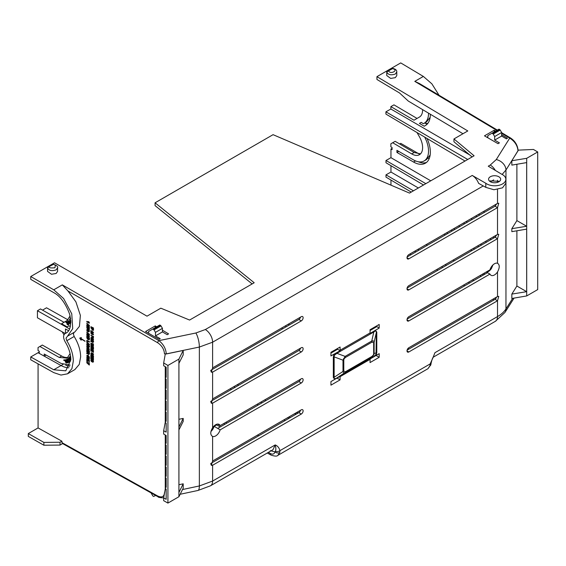 <?xml version="1.0" encoding="UTF-8"?>
<svg xmlns="http://www.w3.org/2000/svg" width="566" height="566" viewBox="0 0 566 566"><rect width="100%" height="100%" fill="white"/><g stroke="black" fill="none" stroke-linecap="round" stroke-linejoin="round"><path stroke-width="0.85" d="M212.278 436.287L212.611 436.436C210.177 434.865 210.177 431.971 212.611 427.747L212.611 403.162L301.289 351.96A2.589 1.5 120 0 0 302.98 349.675A2.589 1.5 120 0 0 302.577 347.595A2.589 1.5 120 0 0 301.289 347.729L212.611 398.924L212.611 372.117L301.289 320.915A2.589 1.5 120 0 0 302.98 318.623A2.589 1.5 120 0 0 302.577 316.55A2.589 1.5 120 0 0 301.289 316.684L212.611 367.879L212.611 342.197L199.359 347.05L199.359 485.953L212.611 481.058L212.611 465.252L301.289 414.057A2.589 1.5 120 0 0 302.98 411.765A2.589 1.5 120 0 0 302.577 409.692A2.589 1.5 120 0 0 301.289 409.819L212.611 461.021L212.611 436.436A6.856 3.955 120 0 0 215.667 435.919A6.856 3.955 120 0 0 220.153 429.856L301.289 383.012A2.589 1.5 120 0 0 302.98 380.72A2.589 1.5 120 0 0 302.577 378.64A2.589 1.5 120 0 0 301.289 378.774L220.153 425.618L217.563 424.083M220.153 425.618A6.856 3.955 120 0 0 219.134 424.415A6.856 3.955 120 0 0 215.667 424.733A6.856 3.955 120 0 0 212.611 427.747M483.711 273.456L484.906 274.149L407.117 319.061M482.473 274.17A10.28 5.936 120 0 0 483.145 274.708L483.534 274.942M490.34 176.734A6.049 3.523 -179.6 0 1 496.948 176.012A6.049 3.523 -179.6 0 1 500.669 179.295A6.049 3.523 -179.6 0 1 498.894 181.764A6.049 3.523 -179.6 0 1 492.293 182.485A6.049 3.523 -179.6 0 1 488.571 179.203A6.049 3.523 -179.6 0 1 490.34 176.734M499.545 181.318L490.312 180.894L489.717 181.29M428.526 113.158A21.607 12.367 60.4 0 1 428.526 113.441A21.607 12.367 60.4 0 1 424.047 123.331L426.509 121.938L430.153 117.332M424.047 123.331A21.607 12.367 60.4 0 1 423.262 123.713L421.267 122.348L419.448 123.402L424.245 126.218L424.776 125.871A24.197 13.846 -119.6 0 0 425.321 125.588A24.197 13.846 -119.6 0 0 430.344 114.24M183.207 350.46L178.913 359.099L178.913 496.736L183.207 488.21L183.207 483.824L178.927 492.441L178.927 429.898L183.207 421.387L183.207 418.408L178.927 427.026L178.927 363.358L183.207 354.847L183.207 350.46L166.277 353.969L164.473 353.729L165.251 354.182L163.673 362.955L163.673 365.763L166.156 367.192L166.156 377.373A1.104 0.637 -120 0 0 166.086 377.331A1.104 0.637 -120 0 0 165.527 377.274A1.104 0.637 -120 0 0 165.364 378.166A1.104 0.637 -120 0 0 166.086 379.135A1.104 0.637 -120 0 0 166.156 379.17L166.156 388.368A1.104 0.637 -120 0 0 166.086 388.326A1.104 0.637 -120 0 0 165.527 388.269A1.104 0.637 -120 0 0 165.364 389.16A1.104 0.637 -120 0 0 166.086 390.13A1.104 0.637 -120 0 0 166.156 390.172L166.156 399.363A1.104 0.637 -120 0 0 166.086 399.32A1.104 0.637 -120 0 0 165.527 399.263A1.104 0.637 -120 0 0 165.364 400.155A1.104 0.637 -120 0 0 166.086 401.124A1.104 0.637 -120 0 0 166.156 401.167L166.156 410.364A1.104 0.637 -120 0 0 166.086 410.315A1.104 0.637 -120 0 0 165.527 410.265A1.104 0.637 -120 0 0 165.364 411.149A1.104 0.637 -120 0 0 166.086 412.126A1.104 0.637 -120 0 0 166.156 412.161L166.156 421.359A1.104 0.637 -120 0 0 166.086 421.309A1.104 0.637 -120 0 0 165.527 421.26A1.104 0.637 -120 0 0 165.364 422.144A1.104 0.637 -120 0 0 166.086 423.12A1.104 0.637 -120 0 0 166.156 423.156L166.156 432.134L163.673 430.698L163.673 434.058L166.156 435.495L166.156 443.348A1.104 0.637 -120 0 0 166.086 443.298A1.104 0.637 -120 0 0 165.527 443.249A1.104 0.637 -120 0 0 165.364 444.14A1.104 0.637 -120 0 0 166.086 445.109A1.104 0.637 -120 0 0 166.156 445.145L166.156 454.342A1.104 0.637 -120 0 0 166.086 454.3A1.104 0.637 -120 0 0 165.527 454.243A1.104 0.637 -120 0 0 165.364 455.135A1.104 0.637 -120 0 0 166.086 456.104A1.104 0.637 -120 0 0 166.156 456.146L166.156 465.337A1.104 0.637 -120 0 0 166.086 465.294A1.104 0.637 -120 0 0 165.527 465.238A1.104 0.637 -120 0 0 165.364 466.129A1.104 0.637 -120 0 0 166.086 467.099A1.104 0.637 -120 0 0 166.156 467.141L166.156 476.331A1.104 0.637 -120 0 0 166.086 476.289A1.104 0.637 -120 0 0 165.527 476.232A1.104 0.637 -120 0 0 165.364 477.124A1.104 0.637 -120 0 0 166.086 478.093A1.104 0.637 -120 0 0 166.156 478.136L166.156 487.333A1.104 0.637 -120 0 0 166.086 487.284A1.104 0.637 -120 0 0 165.527 487.234A1.104 0.637 -120 0 0 165.364 488.118A1.104 0.637 -120 0 0 166.086 489.095A1.104 0.637 -120 0 0 166.156 489.13L166.156 499.311L163.673 497.875L165.251 489.081L165.251 434.971M424.691 137.099A21.607 12.367 60.4 0 1 428.526 151.087A21.607 12.367 60.4 0 1 424.047 160.977L426.509 159.577L430.153 154.971M424.047 160.977A21.607 12.367 60.4 0 1 413.513 159.902L396.929 150.33L396.929 152.445L413.534 162.032A24.197 13.846 -119.6 0 0 425.321 163.234A24.197 13.846 -119.6 0 0 427.04 138.493M429.87 365.905A3.46 2.427 -166.1 0 0 430.853 364.681L427.953 368.707L429.87 365.905L430.181 363.91A3.46 1.648 7.4 0 0 431.165 362.947C431.794 360.153 432.544 358.08 433.422 356.729L430.181 363.91L279.944 450.656C279.144 447.748 277.559 445.845 275.189 444.933C275.989 447.784 276.052 449.892 275.387 451.243A3.46 2.292 -8.7 0 0 279.944 450.656L279.809 452.545L277.814 455.389M497.514 189.518L497.514 203.392L408.836 254.594A2.589 1.5 120 0 0 407.145 256.865A2.589 1.5 120 0 0 407.534 258.945A2.589 1.5 120 0 0 408.836 258.825L497.514 207.63L497.514 234.437L408.836 285.639A2.589 1.5 120 0 0 407.145 287.917A2.589 1.5 120 0 0 407.534 289.997A2.589 1.5 120 0 0 408.836 289.87L497.514 238.675L497.514 263.261A6.856 3.955 120 0 0 489.972 269.84L408.836 316.684A2.589 1.5 120 0 0 407.145 318.962A2.589 1.5 120 0 0 407.534 321.042A2.589 1.5 120 0 0 408.836 320.915L489.972 274.071A6.856 3.955 120 0 0 491.076 275.324A6.856 3.955 120 0 0 497.514 271.949L497.514 296.534L408.836 347.729A2.589 1.5 120 0 0 407.145 350.007A2.589 1.5 120 0 0 407.534 352.087A2.589 1.5 120 0 0 408.836 351.967L497.514 300.765L497.514 316.571C501.25 314.42 504.058 311.873 505.954 308.937L505.954 170.041L502.141 174.427M345.423 357.464L372.039 342.097A1.726 0.998 -120 0 0 371.749 341.022L345.133 356.389A1.726 0.998 60 0 1 345.423 357.464L344.008 358.929L343.788 359.912A1.726 0.998 180 0 1 342.989 360.174L345.133 356.389L336.883 353.325L334.329 355.356L333.77 355.179L333.339 357.146L333.339 377.55L334.796 379.347L330.94 381.576L330.94 385.156L340.074 379.878L340.116 376.319L336.636 378.329A1.726 0.998 60 0 1 336.883 377.939L373.815 356.615L376.036 354.394L376.333 332.525C376.362 330.806 375.52 330.629 373.815 332.001L336.883 353.325A1.726 0.998 60 0 1 336.65 352.71L340.131 350.701L337.626 349.25L330.94 353.099M333.77 355.179L334.69 353.778L336.65 352.71M340.131 350.701L340.074 347.029L330.94 352.307L330.94 355.943L334.69 353.778M370.044 329.73L370.1 333.395L373.581 331.386A1.726 0.998 -120 0 0 373.815 332.001L371.749 341.022C373.235 340.633 374.02 341.022 374.119 342.197L376.333 332.525A1.726 0.998 -0 0 1 376.786 332.058L375.428 330.254L379.185 328.089L379.185 324.452L370.044 329.73M376.036 354.394L375.428 355.83L373.581 356.962A1.726 0.998 60 0 1 373.815 356.615L371.749 357.118L345.133 372.485C343.986 373.072 343.272 372.725 342.989 371.445L334.138 377.289C333.926 378.902 334.839 379.114 336.883 377.939L345.133 372.485A1.726 0.998 60 0 0 345.423 371.749L343.788 371.183A1.726 0.998 180 0 1 342.989 371.445L342.989 360.174L334.138 356.884L334.138 377.289A1.726 0.998 180 0 0 333.339 377.55M373.581 356.962L370.1 358.971L370.044 362.58L379.185 357.302L379.185 353.665L375.428 355.83M210.715 464.141L212.611 465.252L211.274 465.358L212.611 461.021M210.715 402.044L212.611 403.162L211.274 403.268L212.611 398.924M210.715 370.999L212.611 372.117L211.274 372.216L212.611 367.879M210.948 431.483A7.004 4.047 120 0 0 214.139 426.318L220.153 429.856M301.289 383.012L298.841 381.576A2.561 1.479 120 0 0 300.546 379.206M298.841 381.576L217.761 428.384M301.289 414.057L298.841 412.621A2.561 1.479 120 0 0 300.546 410.251M298.841 412.621L210.807 463.448M210.46 485.805L273.01 449.694L275.189 444.933L212.611 481.058A10.372 5.985 60 0 1 210.46 485.805L197.973 490.467L180.158 494.267M431.165 362.947L430.853 364.681M433.167 357.231L495.363 321.318A10.372 5.985 -120 0 0 497.514 316.571L434.936 352.703L433.188 357.181M497.514 234.437L498.766 234.289L497.514 238.675L495.066 237.239L407.117 288.016M497.514 271.949C499.806 267.64 499.806 264.747 497.514 263.261L497.924 263.459M497.514 296.534L498.766 296.379L497.514 300.765L495.066 299.329L407.117 350.113M497.514 203.392L498.766 203.244L497.514 207.63L495.066 206.194L407.117 256.971M486.604 272.196A7.004 4.047 120 0 0 491.401 268.574L492.979 264.895M489.972 274.071L486.236 271.998M487.475 272.671L484.906 274.149M505.848 179.337L505.82 183.292L502.53 187.827L493.934 189.744L485.777 187.353L478.631 183.37C477.173 179.811 475.044 177.165 472.249 175.439L485.805 183.264A11.235 6.544 0.4 0 0 498.285 185.45A11.235 6.544 0.4 0 0 505.848 179.337A11.235 6.544 0.4 0 0 501.582 174.151L488.26 166.192L490.241 165.046A10.372 5.985 -120 0 1 495.321 170.408M301.289 320.915L298.841 319.479A2.561 1.479 120 0 0 300.546 317.109M298.841 319.479L210.807 370.305M301.289 351.96L298.841 350.531A2.561 1.479 120 0 0 300.546 348.154M298.841 350.531L210.807 401.351M337.018 378.116L340.074 379.878M334.796 379.347L336.636 378.329M333.339 357.146A1.726 0.998 180 0 1 334.138 356.884L334.329 355.356M337.074 348.762L337.626 349.25M376.185 326.186L379.185 328.089M376.715 326.667L370.044 330.537M373.581 331.386L375.428 330.254M376.355 354.429L376.786 352.462A1.726 0.998 0 0 0 376.333 352.922L374.119 353.467L373.758 354.953L371.749 357.118A1.726 0.998 60 0 0 372.039 356.382L373.447 354.917L373.666 353.934A1.726 0.998 0 0 0 374.119 353.467L374.119 342.197A1.726 0.998 -0 0 1 373.666 342.663L373.666 353.934M376.036 355.483L379.185 357.302M183.207 418.408L178.927 419.293M183.207 483.824L178.927 484.708M220.33 426.906L216.58 424.91L214.139 426.318M275.387 451.243L275.012 451.909A3.46 2.42 14.1 0 0 279.809 452.545M62.593 443.595L60.038 445.067L43.879 445.23L28.3 436.393L28.3 433.57L38.078 427.924L61.871 441.19L60.038 442.244L43.879 442.407L28.3 433.57M224.794 424.33L223.775 423.531M464.736 285.795L463.533 285.101M437.851 270.272L436.648 269.579M410.966 254.75L409.763 254.056M495.066 237.239L496.686 234.918M495.066 206.194L496.686 203.866M516.892 164.253L516.892 220.613L511.834 228.678L511.834 231.65L526.67 229.124L526.67 291.674L511.834 294.087L511.834 298.473L526.698 295.947L526.698 158.31L511.834 160.73L511.834 165.116L526.67 162.591L526.67 226.259L516.892 220.613M518.102 150.528L511.834 160.73M516.892 230.794L516.892 286.028L511.834 294.087M495.066 299.329L496.686 297.009M439.046 95.265L431.886 83.853L423.354 76.431L400.735 62.911L376.942 76.651L467.799 130.951L453.96 138.946L474.096 155.791L409.494 193.091L273.067 134.673L155.07 202.798L254.191 282.752L189.589 320.052L160.836 308.18L146.997 316.168L54.534 262.787L30.741 276.526L53.756 289.813L62.317 284.875L67.941 290.945L75.894 301.848L80.372 315.382L79.438 326.334L74.868 331.938L67.531 336.169L72.717 328.648L71.762 313.826L63.611 298.53L53.756 289.813M56.112 273.491L51.492 274.255L47.551 271.39L47.551 267.796C48.867 270.654 51.718 271.347 56.112 269.869L57.576 267.817L57.576 271.439L56.112 273.491M396.78 71.981L396.78 75.603L395.309 77.655L390.696 78.419L386.755 75.554L386.755 71.96C388.071 74.818 390.922 75.511 395.309 74.033L396.78 71.981C396.943 70.248 395.577 69.052 392.691 68.387L391.573 68.932M162.435 330.211L168.583 333.883L167.189 334.69L162.435 331.895L155.466 335.914L160.22 338.709L159.117 339.345L145.554 331.52L155.254 325.917L156.704 326.787M501.639 134.708L507.497 138.21L506.393 138.854L501.639 136.059L494.67 140.078L499.424 142.873L498.038 143.679L484.475 135.847L494.175 130.251L495.618 131.114M485.777 187.353L485.805 183.264M163.694 497.762L163.213 497.882M164.579 492.837A1.726 0.998 0 0 1 164.473 492.781L164.77 491.769M178.913 496.736L167.918 503.089L163.673 500.684L163.673 497.875M67.941 290.945L157.695 342.763A1.726 0.983 -60 0 1 158.919 340.647C163.404 344.163 165.859 348.578 166.277 353.899L199.359 347.05A10.372 2.915 78.3 0 0 195.878 332.999L205.338 329.532A10.372 5.985 60 0 1 212.611 342.197L483.244 185.945M163.673 362.955L167.918 365.452L178.913 359.099M258.704 435.792L257.48 435.113M288.844 418.394L287.641 417.701M261.952 402.872L260.756 402.178M235.067 387.349L233.864 386.656M230.199 388.771L231.402 389.465M257.084 404.294L258.287 404.987M283.976 419.816L285.179 420.51M38.078 363.874L38.078 427.924M39.28 352.038L30.741 356.962L30.741 359.785L53.756 372.612L60.937 375.06L67.531 373.815L71.924 368.657L73.311 361.129C73.198 354.443 71.04 347.644 66.83 340.718L66.024 338.171L67.531 336.169M43.879 445.23L43.879 442.407M60.038 445.067L60.038 442.244M164.473 492.781C164.076 496.821 161.812 497.896 157.695 496.007A1.726 0.998 -60.9 0 0 158.063 496.807L62.239 443.39L61.871 441.19M151.072 492.908L152.855 495.993L153.612 496.424L155.721 495.498M226.867 423.127L225.848 422.328M390.957 180.052L390.957 185.153M390.957 165.689L390.957 172.043L385.984 174.852L385.984 177.108L411.241 192.079M392.082 148.349L390.957 148.992L390.957 157.681L385.984 160.489L385.984 162.746L423.517 184.99M419.222 154.03L400.735 143.354L399.653 143.976M492.866 299.216L494.068 299.909M496.141 298.254L495.342 297.787M469.653 282.958L468.45 282.264M442.768 267.435L441.565 266.742M415.876 251.912L414.68 251.219M417.842 249.394L419.066 250.073M445.201 264.64L446.425 265.32M472.56 279.894L473.784 280.573M481.199 276.293L479.996 275.6M454.307 260.77L453.111 260.077M427.422 245.248L426.219 244.554M490.241 165.046L496.276 159.562A10.372 7.931 -147.9 0 1 505.954 170.041L517.996 150.832C517.529 145.547 514.77 141.302 509.725 138.111A1.726 0.998 -59.1 0 1 510.603 138.026L501.639 132.67M511.834 228.678L526.67 226.259M526.698 158.31L537.7 151.957L533.455 149.466L518.095 150.139M537.7 151.957L537.7 289.594L526.698 295.947M526.67 291.674L516.892 286.028M288.25 324.212L289.474 324.891M334.732 350.113L335.447 350.517M408.058 348.373L409.091 348.967M30.741 276.526L30.741 279.342L53.735 292.622C60.237 296.004 65.564 303.263 69.717 314.413C71.726 325.28 70.212 331.641 65.175 333.508L66.448 332.758M65.79 333.183L65.175 333.508C63.074 335.1 63.074 337.888 65.175 341.871C68.861 347.934 70.75 353.884 70.849 359.728L65.79 370.829L53.735 369.775L30.741 356.962M155.07 202.798L155.07 205.621L252.153 283.927M453.96 138.946L453.96 141.769L472.101 156.945M376.942 76.651L376.942 79.473L399.539 92.98L408.298 101.066L462.967 133.746M429.219 158.565L428.101 158.353M497.351 130.109L419.392 83.513L414.793 81.37L423.354 76.431M155.254 325.917L155.254 327.622M148.002 332.928L148.61 332.575M67.496 320.285L64 322.302L40.469 308.951L37.441 310.727L69.519 328.931M155.466 335.914L155.466 332.376L154.051 329.914L161.013 325.896L159.817 324.983L152.855 329.009L154.051 329.914M152.855 329.009L148.61 331.457L148.61 333.282M162.435 331.895L162.435 328.351L155.466 332.376M161.013 325.896L162.435 328.351M424.245 126.218L425.851 125.263M494.175 131.949L494.175 130.251M469.653 154.893L390.873 109.012L390.873 106.613L413.994 120.197L419.413 117.07A15.558 8.9 -119.6 0 0 422.604 109.62M486.916 137.255L487.814 136.739M494.67 140.078L494.67 136.54L493.255 134.078L500.217 130.06L499.021 129.147L492.059 133.173L493.255 134.078M492.059 133.173L487.814 135.621L487.814 137.779M501.639 136.059L501.639 132.515L494.67 136.54M500.217 130.06L501.639 132.515M371.218 329.858L370.758 329.313M337.11 348.783L337.11 349.555M167.918 365.452L167.918 503.089M479.777 215.023L478.581 214.323M425.83 183.653L385.984 160.489M475.765 215.95L476.947 216.651M265.978 400.551L264.754 399.865M238.619 385.297L237.395 384.618M290.259 417.574L289.07 416.873M69.66 366.252A24.197 14.093 59.6 0 1 65.684 365.183M68.245 357.295A15.558 9.056 59.6 0 1 61.673 356.035L42.316 345.048L38.042 347.545L38.042 350.595L39.28 351.281L39.28 353.396L44.212 356.148L46.058 355.059M87.405 350.297L87.405 351.408L86.803 351.274L86.803 349.519L89.272 350.913L89.272 352.639L88.855 351.118L88.282 350.793L88.282 352.002L87.893 351.783L87.893 350.573L87.221 350.191L87.221 351.514M86.803 349.519L89.456 350.807L89.272 352.639M88.459 350.899L88.282 352.002M87.574 347.757L87.702 348.897M87.369 348.132L87.397 348.939L88.303 348.691L88.119 349.788L87.15 349.236L86.775 348.033L87.136 347.368M86.959 347.927L88.225 347.474L89.485 349.335L88.537 349.986L88.89 349.201L88.07 348.033L87.192 348.239L87.39 347.864M86.803 346.116L86.803 346.732L87.893 346.519L88.579 347.552L89.456 346.923L88.763 347.446L89.456 346.923L89.456 345.932L86.987 344.538L86.803 345.083L87.829 345.755L86.803 346.116L88.013 345.649M88.077 346.413L87.468 346.604M87.405 341.093L87.221 342.204L86.803 341.963L86.803 340.315L89.272 342.154L87.221 340.994L87.221 342.204M86.803 340.315L89.456 341.609L89.272 342.154M89.251 339.798L89.272 339.31L88.013 339.685L86.803 337.93L86.987 336.947L89.456 338.348L89.152 339.848M87.574 329.681L87.702 330.827M87.369 330.063L87.397 330.862L88.303 330.615L88.119 331.711L87.15 331.167L86.775 329.964L87.136 329.299M86.959 329.851L88.225 329.405L89.485 331.266L88.537 331.917L88.89 331.124L88.07 329.964L87.192 330.169L87.39 329.787M88.091 328.4L89.456 329.914L86.803 328.047L86.987 327.431L88.31 327.87M86.803 327.537L88.664 328.16L86.803 326.66L86.987 326.058L89.456 326.872L89.272 327.431L87.567 326.837L89.272 328.209L89.272 328.796L87.532 328.209L89.272 330.02M88.119 327.028L89.456 328.103L89.272 328.796M86.803 323.236L89.456 325.471L89.272 325.995L86.803 325.542L86.803 325.082L87.348 325.195L86.803 323.236L89.456 325.471M86.803 325.082L87.348 325.054M92.739 360.945L91.586 361.759L90.843 360.408L91.706 359.955L91.253 360.662L91.593 361.327L92.69 360.592L93.369 361.837L92.633 362.318L92.718 361.044L91.586 361.759M90.843 360.408L91.883 359.849L91.02 360.301L91.883 359.849L91.437 360.556L91.777 361.214L92.874 360.485L93.553 361.731L92.633 362.318M92.145 360.811L91.777 361.214M91.473 358.214L91.473 359.318L90.871 359.191L90.871 357.429L93.34 358.83L93.34 360.556L92.923 359.035L92.343 358.71L92.343 359.919L91.961 358.49L91.289 358.108L91.289 359.431M90.871 357.429L93.517 358.724L93.34 360.556M92.527 358.809L92.343 359.919M91.473 356.184L91.289 357.337L90.871 357.104L90.871 355.193L92.923 357.677L92.923 356.502L93.34 356.743L93.34 358.462L91.289 355.929L91.289 357.337M90.871 355.193L92.923 357.316M92.923 356.502L93.517 356.637L93.34 358.462M90.871 354.535L93.517 355.83L93.34 356.375L90.871 354.535L93.34 356.375M92.739 353.722L91.586 354.542L90.843 353.184L91.706 352.738L91.253 353.446L91.593 354.104L92.69 353.368L93.369 354.62L92.633 355.094L92.718 353.828L91.586 354.542M90.843 353.184L91.883 352.632L91.02 353.078L91.883 352.632L91.437 353.333L91.777 353.998L92.874 353.262L93.553 354.514L92.633 355.094M92.145 353.587L91.777 353.998M91.473 350.071L91.473 351.182L90.871 351.054L90.871 349.293L93.34 350.694L93.34 352.42L92.923 350.899L92.343 350.573L92.343 351.783L91.961 350.354L91.289 349.972L91.289 351.288M90.871 349.293L93.517 350.587L93.34 352.42M92.527 350.672L92.343 351.783M90.871 348.423L90.871 349.038L91.961 348.826L92.647 349.859L93.517 349.229L92.831 349.753L93.517 349.229L93.517 348.239L91.055 346.845L90.871 347.39L91.897 348.069L90.871 348.423L92.081 347.956M92.138 348.72L91.536 348.911M90.871 335.185L93.517 336.473L93.34 338.157L92.923 336.784L92.343 336.459L92.343 337.449L91.925 337.209L91.925 336.225L90.871 335.185L93.34 336.579L93.34 338.157M92.527 336.565L92.343 337.449M91.02 332.985L92.272 332.95L93.517 334.4L93.263 334.789M91.098 332.709L90.843 333.098L92.095 333.056L93.362 334.747M90.871 326.681L93.517 327.969L93.34 328.521L90.871 326.681L93.34 328.075L93.34 328.521M74.167 332.306L73.354 333.933L74.167 336.487C78.377 343.413 80.535 350.213 80.641 356.891L79.254 364.419L74.868 369.584L67.531 373.815M92.576 330.36L93.305 330.289L92.576 330.36L90.871 327.594L93.517 328.888L93.482 330.183L92.76 330.254L93.482 330.183L93.517 328.888M92.668 331.542L93.517 332.61L92.654 333.077L91.289 331.407L91.289 332.306L90.871 332.065L90.871 330.494L92.626 332.624L92.668 331.542L93.34 332.716L92.654 333.077M91.473 331.648L91.289 332.306M90.871 330.494L93.135 332.384M92.272 337.633L91.14 337.534L90.843 338.157L91.324 337.428L91.02 338.051L91.324 337.428L92.272 337.633L93.553 339.48L93.199 340.109M90.871 341.164L90.871 341.779L91.961 341.567L92.647 342.607L93.517 341.977L92.831 342.501L93.517 341.977L93.517 340.987L91.055 339.586L90.871 340.131L91.897 340.81L90.871 341.164L92.081 340.704M92.138 341.461L91.536 341.652M92.152 345.515L93.517 347.029L90.871 345.161L91.055 344.545L92.371 344.984M90.871 344.652L92.732 345.274L90.871 343.774L91.055 343.18L93.517 343.986L93.34 344.545L91.628 343.951L93.34 345.324L93.34 345.911L91.6 345.331L93.34 347.135M92.18 344.142L93.517 345.218L93.34 345.911M90.871 346.031L93.517 347.326L93.34 347.871L90.871 346.031L93.34 347.871M88.246 321.594L88.848 321.729L89.272 323.207L86.803 321.806L86.803 321.368L88.6 322.387L88.246 321.594L89.456 322.733M86.803 321.368L88.43 322.075M86.803 332.108L89.456 334.343L89.272 334.867L86.803 334.414L86.803 333.954L87.348 334.06L86.803 332.108L89.456 334.343M86.803 333.954L87.348 333.919M87.978 336.593L89.456 337.867L86.803 336.579L86.987 335.999L88.239 335.963M86.803 336.105L88.416 336.062L86.803 335.15L86.987 334.605L89.456 335.999L89.272 336.565L87.624 336.6L89.272 337.98M87.249 342.182L89.456 344.694L86.803 344.347L86.803 343.887L87.348 344.001L86.803 342.041L89.456 344.277M86.803 343.887L87.348 343.852M86.803 353.149L86.803 353.771L87.893 353.552L88.579 354.592L89.456 353.962L88.763 354.486L89.456 353.962L89.456 352.972L86.987 351.571L86.803 352.123L87.829 352.795L86.803 353.149L88.013 352.689M88.077 353.446L87.468 353.644M89.485 357.259L88.041 357.769L87.079 356.891L87.079 355.314L86.959 355.83L87.256 355.207L88.204 355.413L89.485 357.259L89.131 357.889M87.978 359.36L89.456 360.634L86.803 359.339L86.987 358.759L88.239 358.724M86.803 358.865L88.416 358.823L86.803 357.91L86.987 357.365L89.456 358.766L89.272 359.332L87.624 359.368L89.272 360.74M87.405 360.599L87.405 361.596L86.803 361.469L86.803 359.82L89.272 361.653L87.221 360.492L87.221 361.702M86.803 359.82L89.456 361.108L89.272 361.653M88.537 363.443L89.456 364.469L89.272 365.063L86.803 362.82L86.803 362.382L89.272 362.94L89.272 363.429L88.261 363.45L89.272 365.063M86.803 362.382L89.456 362.834L89.272 363.429M79.756 338.079L81.37 337.669L80.797 338.376L85.098 341.156L80.613 338.822L80.966 340.053L79.756 338.235L80.966 337.647L80.613 338.482L84.914 341.263M80.797 338.716L81.193 340.18M281.528 328.089L282.731 328.782M486.555 242.149L485.359 241.456M459.79 226.563L458.594 225.862M472.299 219.339L471.103 218.646M418.352 187.976L390.957 172.043M390.957 148.992L392.082 149.643L392.082 147.528L390.873 146.827L390.873 143.778L392.684 142.731L411.708 153.902A15.558 8.9 -119.6 0 0 419.385 154.73A15.558 8.9 -119.6 0 0 419.413 136.753L417.015 132.543M484.694 212.179L483.498 211.486M430.747 180.816L390.957 157.681M444.126 234.218L445.308 234.918M470.643 249.953L471.825 250.66M481.638 244.993L480.442 244.293M454.873 229.4L453.677 228.699M451.102 230.192L452.284 230.893M477.612 245.927L478.801 246.635M331.556 352.738L330.94 352.385M286.396 326.667L285.193 325.974M52.588 264.895L53.077 264.513C55.036 264.258 55.645 265.341 54.902 267.76C50.728 268.171 48.874 267.81 49.327 266.671L47.551 267.796A0.432 0.432 -120.1 0 1 47.77 267.421L47.551 267.796M392.061 68.649L386.974 71.585A0.432 0.432 59.9 0 0 386.755 71.96L392.28 68.67C399.554 69.802 390.413 75.087 388.531 70.835L391.792 69.059M68.012 319.875L46.525 307.791L42.549 310.133M70.333 326.575L68.974 325.804L67.128 326.872L61.581 323.724L64 322.302M70.099 315.913L67.128 320.519L61.581 323.724M421.281 122.362L419.448 123.402M427.026 124.294L424.733 122.942M417.05 118.436L393.95 104.859L390.873 106.613M390.873 109.012L385.913 111.82L467.721 159.471M166.156 489.604L165.251 489.081M165.314 421.946L163.673 430.698M465.011 161.034L385.913 114.077L385.913 111.82M296.372 414.05L294.49 413.746M296.301 412.699L298.254 412.961M66.378 332.815L65.175 333.508L37.441 317.788L37.441 310.727M70.092 365.084L61.057 363.422L44.212 354.026L44.212 356.148L61.071 365.544L53.735 369.775M42.316 345.048L38.042 347.545M39.896 346.477L59.246 357.457L61.673 356.035M70.099 353.559L67.128 358.165L59.246 357.457M62.189 331.825L63.937 334.817M88.225 347.474L89.301 349.441L88.537 349.986M86.775 348.033L88.041 347.581M88.303 348.691L88.119 349.788M87.702 348.557L88.119 348.798M87.291 346.71L87.893 346.519M88.579 347.552L89.272 347.029L89.456 345.932M86.803 344.644L89.272 346.038M89.456 339.204L89.456 338.348M86.803 337.053L89.272 338.454M88.225 329.405L89.301 331.372L88.537 331.917M86.775 329.964L88.041 329.511M88.303 330.615L88.119 331.711M87.702 330.487L88.119 330.728M89.456 326.872L89.272 327.431M86.803 326.172L89.272 326.978M89.272 325.584L89.272 325.995M91.437 360.556L91.918 360.309M91.437 353.333L91.918 353.085M91.352 349.017L91.961 348.826M92.647 349.859L93.34 349.335L93.517 348.239M90.871 346.951L93.34 348.345M93.517 334.4L92.088 334.556L90.843 333.098M90.871 327.594L93.34 328.995M90.843 338.157L92.102 339.989L93.369 339.586L93.298 340.067M93.553 339.48L92.088 337.746M91.352 341.758L91.961 341.567M92.647 342.607L93.34 342.083L93.517 340.987M90.871 339.692L93.34 341.093M93.517 343.986L93.34 344.545M90.871 343.286L93.34 344.093M89.272 322.846L89.272 323.207M89.272 334.449L89.272 334.867M89.456 335.999L89.272 336.565M86.803 334.711L89.272 336.105M89.272 344.383L89.272 344.8M87.291 353.75L87.893 353.552M88.579 354.592L89.272 354.068L89.456 352.972M86.803 351.677L89.272 353.078M88.204 355.413L89.23 357.846M86.775 355.936L87.079 355.314L88.02 355.526M89.456 358.766L89.272 359.332M86.803 357.471L89.272 358.872M81.143 337.541L80.726 337.803M70.736 357.436L69.972 356.523L69.597 356.92L70.446 358.377L69.165 357.57L70.63 358.271M68.656 359.835L68.288 359.863L68.196 358.483L68.847 358.497L70.354 360.775L70.177 361.49L69.094 361.073L69.859 360.981L69.526 359.721L68.536 358.978L68.656 359.835L68.719 358.872M68.196 358.483L69.031 358.391L68.38 358.377L69.951 359.353L70.538 360.669L70.354 361.384L69.632 361.518M70.035 360.875L69.257 360.719L69.859 360.981M67.658 359.028L67.184 359.254L67.658 359.028L69.271 362.091L68.62 362.396L67.241 360.415L68.062 362.622L67.715 361.101M66.455 359.523L65.989 359.75L66.455 359.523L66.93 360.422M67.064 359.276L66.583 359.502L67.064 359.276L67.623 360.089M65.854 359.735L65.323 359.898L65.854 359.735L67.007 362.99L65.323 359.898M65.147 359.827L63.696 359.948L65.147 359.827L66.073 363.061L64.793 360.471L63.887 360.478L63.696 359.948M463.49 223.039L464.672 223.74M490.029 238.76L491.21 239.468M494.175 237.755L492.979 237.055M467.382 222.176L466.186 221.483M413.435 190.813L385.984 174.852M396.929 152.445L398.775 151.398M411.708 153.902L414.171 152.502L420.517 153.86M414.171 152.502L395.153 141.33L392.684 142.731M474.598 249.054L473.402 248.361M447.826 233.468L446.631 232.768M68.507 330.685L65.465 328.959L65.493 333.31M65.465 328.959L65.529 333.289M66.894 321.764L68.783 324.714L67.389 321.538L66.894 321.764L67.545 323.03M66.364 321.927L65.812 322.174L66.364 321.927L67.672 322.96M70.085 323.964L69.844 321.849L68.91 320.88L68.203 320.908M69.844 321.849L68.047 320.993L68.91 320.88L68.231 320.887M70.8 320.604L69.745 319.295L69.356 319.684L70.262 320.809L69.83 321.403L70.184 321.849L70.8 321.155M427.776 123.452L425.561 123.43M53.077 264.513L49.115 266.65L53.077 264.513M88.834 347.043L88.43 346.003M88.834 339.275L88.034 339.253L87.221 337.732L88.855 338.659L88.721 339.444M88.692 325.457L87.765 324.594L87.765 325.273L88.692 325.457M92.902 349.349L92.491 348.309M93.135 334.188L91.409 333.204L92.951 334.294L92.088 334.074L91.275 333.211M92.923 329.447L92.569 329.914L92.216 328.796L92.923 329.2L92.569 329.914L92.4 328.903M92.951 339.352L92.116 339.55L91.437 338.284L92.109 338.192L92.951 339.352L92.116 339.55L91.253 338.39L91.593 337.944M92.902 342.09L92.491 341.05M88.692 334.329L87.765 333.466L87.765 334.145L88.692 334.329M88.692 344.262L87.765 343.399L87.765 344.078L88.692 344.262M88.834 354.083L88.43 353.043M88.89 357.132L88.048 357.33L87.369 356.064L88.041 355.972L88.89 357.132L88.048 357.33L87.192 356.17L87.525 355.724M69.795 356.63L70.764 357.797M70.849 359.721L70.616 358.95L68.91 357.953L69.165 357.57M66.88 359.382L68.451 361.667L67.184 359.254M67.474 359.134L69.087 362.198M68.062 362.622L67.595 362.82L65.989 359.75M66.279 359.629L67.545 362.042L66.583 359.502M65.67 359.842L67.007 362.99M64.97 359.934L66.073 363.061M70.524 355.731L70.389 354.967M68.783 324.714L68.118 324.962L67.071 324.339L67.043 323.327L65.812 322.174M66.187 322.033L67.488 323.066M69.66 321.955L70.219 323.886M68.047 320.993L68.415 323.016L70.149 323.936M69.561 319.401L70.821 320.964M70.835 322.832L70.842 322.273M70.842 321.53L70.184 321.849M70.403 317.399L70.043 318.481L70.616 318.75M70.573 318.453L70.439 318.856M87.405 337.831L88.034 339.253M89.018 339.168L88.211 339.147M87.765 325.273L87.949 324.764M88.494 325.28L87.949 325.167M93.1 329.341L92.753 329.808M93.135 339.246L92.293 339.444M87.765 334.145L87.949 333.636M88.494 334.145L87.949 334.039M87.765 344.078L87.949 343.569M88.494 344.086L87.949 343.972M89.067 357.026L88.232 357.224M67.687 324.481L67.368 324.169L67.807 323.533L68.203 324.311L67.687 324.481L67.75 323.511M67.552 324.063L67.573 323.625M69.71 323.49L68.698 322.804L68.38 321.495L69.406 322.195L69.668 323.519M68.698 322.804L68.564 321.389M69.887 323.384L68.875 322.691M497.514 180.278L497.514 182.358M490.453 181.785L493.722 179.903M370.044 332.935L340.074 350.241M376.786 352.462L376.786 332.058M340.074 376.673L370.044 359.368M407.004 350.885L408.836 351.967M407.004 319.84L408.836 320.915M407.004 288.794L408.836 289.87M407.004 257.749L408.836 258.825M472.249 175.439L205.338 329.532M182.535 489.54L199.359 485.953A10.372 2.872 78 0 1 197.973 490.467M166.277 353.969L166.277 353.899A1.726 0.998 180 0 1 164.473 353.672L164.473 353.729M268.326 452.397L270.279 453.486C272.699 454.668 274.277 454.137 275.012 451.909L270.279 450.663M270.279 453.486A3.46 1.995 119.1 0 0 271.015 455.078C274.814 456.345 277.092 456.437 277.871 455.354L427.953 368.707M495.363 321.318L504.971 312.446A10.372 7.981 -147.6 0 0 505.954 308.937L512.683 298.332M518.102 150.556L518.102 150.492A1.726 0.998 180 0 1 517.996 150.832L517.996 150.903M62.317 284.875L158.919 340.647L195.878 332.999M496.276 159.562L509.725 138.111L501.639 133.272M496.842 130.406L414.793 81.37M157.695 496.007L61.871 442.598M372.039 356.382L345.423 371.749M343.788 371.183L343.788 359.912M372.039 342.097L373.666 342.663M157.695 342.763C161.812 345.55 164.076 349.187 164.473 353.672M165.251 421.903L165.251 366.669M38.078 352.731L39.28 353.396M63.052 364.384L61.071 365.544A24.197 14.093 -120.4 0 0 68.896 367.751M66.83 340.718L74.167 336.487M426.495 162.421A24.197 13.846 60.4 0 1 418.224 161.749M344.008 358.929L343.449 358.745M413.534 162.032L415.515 160.907M52.369 264.768L49.115 266.65M153.612 329.454L160.581 325.429M492.816 133.618L499.785 129.593M165.527 421.26L166.156 420.885M165.527 410.265L166.156 409.89M165.527 399.263L166.156 398.896M165.527 388.269L166.156 387.901M165.527 377.274L166.156 376.899M165.527 487.234L166.156 486.859M165.527 476.232L166.156 475.865M165.527 465.238L166.156 464.87M165.527 454.243L166.156 453.875M165.527 443.249L166.156 442.874M163.694 497.783L163.326 497.861C159.838 497.656 158.084 497.309 158.063 496.807M267.286 452.998L271.015 455.078M514.062 298.098L504.971 312.446M510.603 138.026C515.088 141.019 517.586 145.172 518.102 150.492M57.576 267.817C58.263 266.77 56.904 265.567 53.487 264.223L52.857 264.485M386.974 71.585L386.755 71.96M424.613 125.956L425.922 125.213"/></g></svg>
